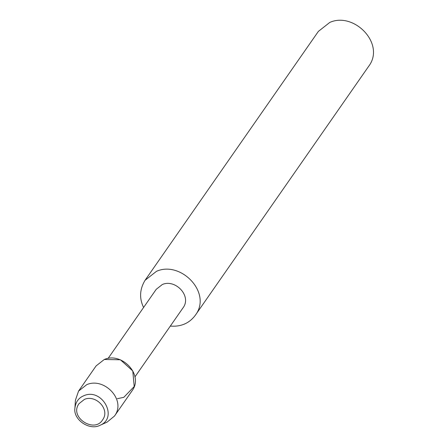 <?xml version="1.0" encoding="UTF-8"?>
<svg xmlns="http://www.w3.org/2000/svg" width="448" height="448" viewBox="0 0 448 448"><rect width="100%" height="100%" fill="white"/><g stroke="black" fill="none" stroke-linecap="round" stroke-linejoin="round"><path stroke-width="0.67" d="M84.437 399.392L79.089 403.592C68.74 417.211 94.433 433.591 102.547 419.922C110.544 409.528 95.816 394.302 84.437 399.392L79.089 403.592C68.74 417.211 94.433 433.591 102.547 419.922C110.544 409.528 95.816 394.302 84.437 399.392M117.32 398.703L123.805 397.32L134.198 386.523L132.782 370.966L120.389 359.772L104.278 359.492L96.096 365.91L78.568 391.082L75.415 400.215L74.917 407.999C72.951 419.709 89.544 430.819 99.859 425.365C118.742 417.9 102.082 387.492 83.871 395.713C78.714 397.774 75.729 401.867 74.917 407.999M134.854 377.02L182.974 307.916C192.091 296.066 175.302 278.712 162.333 284.514L156.24 289.302L108.119 358.406M170.324 326.088C180.981 326.917 189.314 323.31 195.306 315.274C212.442 293.003 180.891 260.394 156.514 271.298L145.062 280.286C139.67 289.229 139.177 298.295 143.584 307.474M195.306 315.274L368.62 66.377C385.756 44.106 354.206 11.497 329.829 22.4L318.377 31.388L145.062 280.286M99.859 425.365L106.988 422.195L114.458 416.074C126.694 400.17 104.16 376.874 86.75 384.664L78.568 391.082M114.458 416.074L131.986 390.902C144.222 374.998 121.688 351.702 104.278 359.492"/></g></svg>

